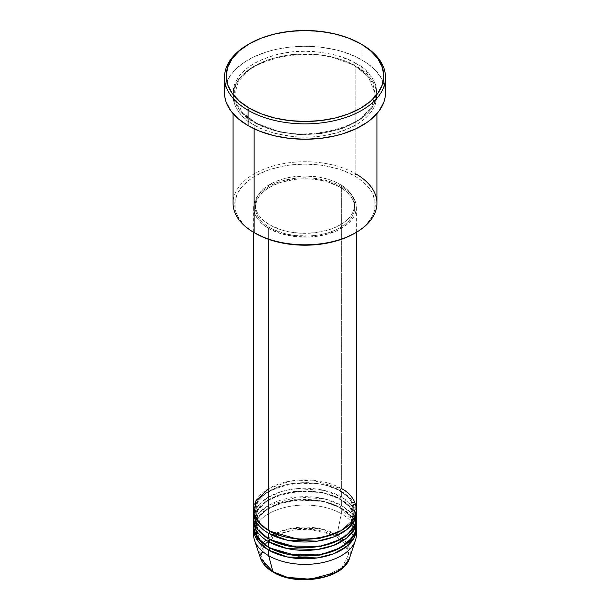 <?xml version="1.0" encoding="UTF-8"?>
<svg xmlns="http://www.w3.org/2000/svg" width="610" height="610" viewBox="0 0 610 610"><rect width="100%" height="100%" fill="white"/><g stroke="black" fill="none" stroke-linecap="round" stroke-linejoin="round"><path stroke-width="0.46" stroke-dasharray="3.05 2.29" d="M322.271 577.441L341.661 567.979L348.638 554.734L344.513 543.594L335.866 536.48L329.248 533.346L321.706 531.02L313.517 529.587L305 529.099L296.483 529.587L288.294 531.02L280.752 533.346L274.134 536.48L268.713 540.3L264.679 544.661L262.193 549.381L261.354 554.299L262.193 559.217L264.679 563.945L268.713 568.299L274.134 572.119A1.716 0.991 -60 0 1 273.288 572.203A1.716 0.991 120 0 0 274.134 572.119L287.729 577.441M321.706 577.578L329.248 575.253L335.866 572.119L341.287 568.299L345.321 563.945L347.807 559.217L348.645 554.299L347.807 549.381L345.321 544.661L341.287 540.3L335.866 536.48A1.716 0.991 120 0 0 337.033 534.772L347.204 543.762L349.484 558.219A45.3 26.154 0 0 0 337.033 534.772L341.333 513.742A51.385 29.669 180 0 1 356.156 531.92M268.667 533.323C256.574 528.031 242.269 507.177 268.667 491.363C296.056 476.128 332.168 484.386 341.333 491.363A1.716 0.991 -60 0 1 340.479 491.454A1.716 0.991 -60 0 1 340.121 490.669L322.606 484.126L294.378 482.929L278.861 486.559L265.884 493.269L257.832 501.946L255.323 510.944L259.936 523.006L269.277 530.875L259.936 523.006L255.323 510.944L257.832 501.946L265.884 493.269L278.861 486.559L294.378 482.929L322.606 484.126L340.121 490.669A1.716 0.991 -60 0 1 341.333 488.572L312.267 480.177L290.04 481.168L268.667 488.572M268.667 530.525A1.716 0.991 -60 0 1 269.521 530.441A1.716 0.991 -60 0 1 269.879 531.226A1.716 0.991 120 0 0 269.521 530.441A1.716 0.991 120 0 0 268.667 530.525M268.667 541.711C256.574 536.419 242.269 515.572 268.667 499.758C296.056 484.515 332.168 492.781 341.333 499.758A1.716 0.991 -60 0 1 340.479 499.842A1.716 0.991 -60 0 1 340.121 499.056L322.606 492.522L294.378 491.325L278.861 494.954L265.884 501.656L257.832 510.341L255.323 519.339L259.936 531.401L269.277 539.263L259.936 531.401L255.323 519.339L257.832 510.341L265.884 501.656L278.861 494.954L294.378 491.325L322.606 492.522L340.121 499.056A1.716 0.991 -60 0 1 341.333 496.959L324.123 490.402L296.513 488.679L280.928 491.729L267.241 497.813L257.87 506.109L253.844 515.137M268.667 538.92A1.716 0.991 -60 0 1 269.521 538.828A1.716 0.991 -60 0 1 269.879 539.614A1.716 0.991 120 0 0 269.521 538.828A1.716 0.991 120 0 0 268.667 538.92M356.385 534.718A51.385 29.669 0 0 0 341.333 513.742L341.333 508.145A51.385 29.669 180 0 0 286.464 501.458A51.385 29.669 180 0 0 253.668 527.726L256.993 518.546L265.868 509.899L279.441 503.387L295.27 499.994L323.674 501.489L341.333 508.145A1.716 0.991 -60 0 1 340.479 508.237A1.716 0.991 -60 0 1 340.121 507.451L322.606 500.909L294.378 499.712L278.861 503.341L265.884 510.051L257.832 518.729L255.323 527.726L259.936 539.797L269.277 547.658L259.936 539.797L255.323 527.726L257.832 518.729L265.884 510.051L278.861 503.341L294.378 499.712L322.606 500.909L340.121 507.451A1.716 0.991 -60 0 1 341.333 505.354L324.566 498.896L297.733 496.959L268.667 505.354L258.846 513.292L254.134 522.137M268.667 547.307A1.716 0.991 -60 0 1 269.521 547.223A1.716 0.991 -60 0 1 269.879 548.009A1.716 0.991 120 0 0 269.521 547.223A1.716 0.991 120 0 0 268.667 547.307M376.942 203.26A71.942 41.533 0 0 0 355.866 173.888L354.662 175.985A70.226 40.542 0 0 0 255.338 175.985A70.226 40.542 0 0 0 255.338 233.325L246.608 227.187L243.062 223.771L237.793 216.428L236.123 212.57L235.109 208.635L235.109 200.682L237.793 192.89L240.119 189.146L243.062 185.547L250.71 178.936L255.338 175.985L265.983 170.945L271.892 168.901L284.611 165.859L291.298 164.891L305 164.113L318.702 164.891L325.389 165.859L338.108 168.901L344.017 170.945L354.662 175.985L359.29 178.936L366.938 185.547L369.881 189.146L372.207 192.89L374.891 200.682L374.891 208.635L373.877 212.57L372.207 216.428L366.938 223.771L363.392 227.187L354.662 233.333A70.226 40.542 0 0 0 354.662 175.985L355.866 173.888L355.866 66.2A1.716 0.991 -60 0 1 355.012 66.284A1.716 0.991 -60 0 1 354.662 65.499A1.716 0.991 -60 0 1 355.866 63.402C347.708 57.904 334.143 53.993 315.172 51.659C293.997 49.631 273.646 53.543 254.134 63.402C217.175 85.545 237.206 114.733 254.134 122.145A1.716 0.991 -60 0 1 254.988 122.061A1.716 0.991 -60 0 1 255.338 122.839L241.629 111.645L234.774 94.169L238.319 81.45L249.703 69.174L268.042 59.696L289.979 54.564L311.504 53.802L329.896 56.257L354.662 65.499L329.896 56.257L311.504 53.802L289.979 54.564L268.042 59.696L249.703 69.174L238.319 81.45L234.774 94.169L241.629 111.645L255.338 122.839A1.716 0.991 -60 0 1 254.134 124.943C237.206 117.532 217.175 88.343 254.134 66.2C273.646 56.341 293.997 52.422 315.172 54.45C334.143 56.791 347.708 60.703 355.866 66.2A71.942 41.533 180 0 1 376.942 95.572A71.942 41.533 180 0 1 332.534 133.941A71.942 41.533 180 0 1 254.134 124.943L254.134 128.801L254.134 124.943A71.942 41.533 180 0 1 233.058 95.572A71.942 41.533 180 0 1 277.466 57.195A71.942 41.533 180 0 1 355.866 66.2L355.866 173.888A71.942 41.533 0 0 0 277.466 164.891A71.942 41.533 0 0 0 233.058 203.26M356.385 509.548A51.385 29.669 0 0 0 341.333 488.572A1.716 0.991 120 0 0 340.121 490.669L349.827 498.583L354.677 510.944L351.337 521.283L340.723 530.875L351.337 521.283L354.677 510.944L349.827 498.583L340.121 490.669A1.716 0.991 120 0 0 340.479 491.454A1.716 0.991 120 0 0 341.333 491.363A51.385 29.669 180 0 1 356.331 510.944L350.956 499.064L341.333 491.363L341.333 496.959L341.333 491.363A51.385 29.669 180 0 0 286.464 484.675A51.385 29.669 180 0 0 253.668 510.944M356.385 517.936A51.385 29.669 0 0 0 341.333 496.959A51.385 29.669 0 0 0 285.335 490.531A51.385 29.669 0 0 0 253.615 517.936M268.667 228.437L268.667 239.356L268.667 228.437L280.775 233.622L294.973 236.55L310.04 236.977L324.665 234.865L337.597 230.389L347.723 223.939L352.473 218.807L354.174 216.07L356.141 210.366L356.385 207.453A51.385 29.669 180 0 1 324.665 234.865A51.385 29.669 180 0 1 268.667 228.437A51.385 29.669 180 0 1 253.615 207.453L254.599 213.241L257.527 218.807L262.277 223.939L268.667 228.437M341.333 186.477A51.385 29.669 180 0 1 356.385 207.453L355.401 201.666L352.473 196.1L347.723 190.976L341.333 186.477L333.548 182.786L324.665 180.049L315.027 178.356L305 177.784L294.973 178.356L285.335 180.049L276.452 182.786L268.667 186.477L262.277 190.976L257.527 196.1L254.599 201.666L253.615 207.453A51.385 29.669 180 0 1 285.335 180.049A51.385 29.669 180 0 1 341.333 186.477L341.333 488.572L341.333 186.477M269.879 224.938L269.879 227.736A49.677 28.678 0 0 0 324.009 233.95A49.677 28.678 0 0 0 354.677 207.453A49.677 28.678 0 0 0 340.121 187.178L340.121 184.38A49.677 28.678 180 0 1 354.677 204.655A49.677 28.678 180 0 1 324.009 231.152A49.677 28.678 180 0 1 269.879 224.938L281.584 229.955L290.581 232.105L300.128 233.203L314.691 232.784L328.416 229.955L336.514 226.828L343.399 222.856L346.305 220.591L350.895 215.635L352.534 212.981L354.433 207.469L354.677 204.655L353.716 199.066L350.895 193.683L346.305 188.726L343.399 186.462L336.514 182.489L328.416 179.363L319.419 177.213L305 175.977L290.581 177.213L281.584 179.363L273.486 182.489L263.695 188.726L259.105 193.683L257.466 196.336L255.567 201.849L255.567 207.469L257.466 212.981L259.105 215.635L263.695 220.591L269.879 224.938A49.677 28.678 180 0 1 255.323 204.655A49.677 28.678 180 0 1 285.991 178.166A49.677 28.678 180 0 1 340.121 184.38L340.121 187.178A49.677 28.678 0 0 0 285.991 180.956A49.677 28.678 0 0 0 255.323 207.453A49.677 28.678 0 0 0 269.879 227.736L269.879 224.938M385.505 92.773A80.505 46.482 0 0 0 361.928 59.91L361.928 44.522L361.928 59.91A80.505 46.482 0 0 0 274.195 49.829A80.505 46.482 0 0 0 224.495 92.773M356.385 526.331A51.385 29.669 0 0 0 341.333 505.354A1.716 0.991 120 0 0 340.121 507.451L349.827 515.366L354.677 527.726L351.337 538.066L340.723 547.658L351.337 538.066L354.677 527.726L349.827 515.366L340.121 507.451A1.716 0.991 120 0 0 340.479 508.237A1.716 0.991 120 0 0 341.333 508.145A51.385 29.669 180 0 1 356.331 527.726L350.956 515.846L341.333 508.145L341.333 513.742A51.385 29.669 0 0 0 285.335 507.314A51.385 29.669 0 0 0 253.615 534.718M356.156 515.137L350.514 504.165L341.333 496.959A1.716 0.991 120 0 0 340.121 499.056L349.827 506.979L354.677 519.339L351.337 529.671L340.723 539.263L351.337 529.671L354.677 519.339L349.827 506.979L340.121 499.056A1.716 0.991 120 0 0 340.479 499.842A1.716 0.991 120 0 0 341.333 499.758A51.385 29.669 180 0 1 356.331 519.339L350.956 507.459L341.333 499.758L341.333 505.354L341.333 499.758A51.385 29.669 180 0 0 286.464 493.063A51.385 29.669 180 0 0 253.668 519.339M356.156 523.533L350.514 512.56L341.333 505.354A51.385 29.669 0 0 0 285.335 498.919A51.385 29.669 0 0 0 253.615 526.331M253.844 531.92A51.385 29.669 180 0 1 287.6 506.803A51.385 29.669 180 0 1 341.333 513.742L337.033 534.772A45.3 26.154 0 0 0 283.757 530.166A45.3 26.154 0 0 0 260.516 558.219L260.089 549.854L265.06 540.925L275.85 533.247L290.551 528.473L319.282 528.443L337.033 534.772A1.716 0.991 -60 0 1 335.866 536.48L332.61 534.787M277.39 534.787L264.26 545.256L261.576 556.846L266.395 566.057L274.134 572.119L280.752 575.253L288.294 577.578M248.682 44.172A80.505 46.482 180 0 1 361.318 44.172A80.505 46.482 0 0 0 248.072 44.522M224.884 88.221L227.965 79.285L234.004 70.867L242.765 63.287L253.928 56.844L267.05 51.781L274.195 49.829L289.292 47.184L305 46.291L320.707 47.184L335.805 49.829L342.95 51.781L356.072 56.844L367.235 63.287L375.996 70.867L382.035 79.285L385.116 88.221M355.866 63.402L350.636 60.664L338.916 56.143L332.534 54.397L319.038 52.033L305 51.24L290.962 52.033L277.466 54.397L271.084 56.143L259.364 60.664L249.391 66.421L241.552 73.192L238.533 76.875L234.438 84.668L233.409 88.702L233.058 92.773L234.438 100.879L238.533 108.671L241.552 112.354L249.391 119.125L259.364 124.882L271.084 129.404L277.466 131.15L290.962 133.514L297.947 134.108L312.053 134.108L325.885 132.523L338.916 129.404L350.636 124.882L360.609 119.125L368.448 112.354L371.467 108.671L375.562 100.879L376.942 92.773L375.562 84.668L373.846 80.718L368.448 73.192L360.609 66.421L355.866 63.402A1.716 0.991 120 0 0 354.662 65.499A1.716 0.991 120 0 0 355.012 66.284A1.716 0.991 120 0 0 355.866 66.2C372.794 73.612 392.825 102.8 355.866 124.943C336.354 134.802 316.003 138.714 294.828 136.686C275.857 134.352 262.292 130.433 254.134 124.943A1.716 0.991 120 0 0 255.338 122.839L280.104 132.088L298.496 134.543L320.021 133.781L341.958 128.649L360.296 119.163L371.681 106.895L375.226 94.169L368.371 76.7L354.662 65.499L368.371 76.7L375.226 94.169L371.681 106.895L360.296 119.163L341.958 128.649L320.021 133.781L298.496 134.543L280.104 132.088L255.338 122.839A1.716 0.991 120 0 0 254.988 122.061A1.716 0.991 120 0 0 254.134 122.145C262.292 127.642 275.857 131.554 294.828 133.887C316.003 135.916 336.354 132.004 355.866 122.145C392.825 100.002 372.794 70.813 355.866 63.402M340.121 187.178L346.305 191.525L350.895 196.481L352.534 199.135L354.433 204.647L354.433 210.267L352.534 215.78L350.895 218.433L346.305 223.39L336.514 229.627L328.416 232.745L319.419 234.903L309.872 235.994L295.309 235.582L285.991 233.95L273.486 229.627L266.6 225.647L263.695 223.39L259.105 218.433L256.284 213.05L255.323 207.453L255.567 204.647L257.466 199.135L259.105 196.481L263.695 191.525L266.6 189.26L273.486 185.287L281.584 182.161L295.309 179.325L305 178.776L314.691 179.325L328.416 182.161L340.121 187.178M341.333 488.572A51.385 29.669 0 0 0 285.335 482.136A51.385 29.669 0 0 0 253.615 509.548M255.338 233.325A70.226 40.542 0 0 0 255.338 233.333L254.126 232.631A71.942 41.533 180 0 1 254.134 173.888A71.942 41.533 180 0 1 355.866 173.888M332.351 534.665L309.476 529.236L293.463 529.999L277.649 534.665M269.521 530.441C263.306 526.796 259.097 522.602 256.901 517.859L255.323 510.944C252.433 487.703 311.946 472.834 340.479 491.454C346.732 495.122 350.956 499.346 353.137 504.112L354.677 510.944C357.567 534.192 298.054 549.061 269.521 530.441M269.521 538.828C263.306 535.183 259.097 530.99 256.901 526.255L255.323 519.339C252.433 496.09 311.946 481.221 340.479 499.842C346.732 503.517 350.956 507.733 353.137 512.507L354.677 519.339C357.567 542.58 298.054 557.448 269.521 538.828M353.594 521.992L354.677 527.726C357.567 550.975 298.054 565.844 269.521 547.223C263.306 543.579 259.097 539.385 256.901 534.642L255.323 527.726C252.433 504.485 311.946 489.616 340.479 508.237L352.87 520.33M254.988 122.061C246.181 116.899 240.203 110.928 237.038 104.142L234.774 94.169C230.938 60.756 314.714 40.1 355.012 66.284C363.758 71.408 369.729 77.34 372.908 84.081L375.226 94.169C379.062 127.589 295.286 148.245 254.988 122.061M356.385 207.453L356.385 232.326M354.677 204.655L354.677 207.453M376.942 95.572L376.942 113.635M233.058 95.572L233.058 113.635M255.323 204.655L255.323 207.453M253.615 207.453L253.615 232.326"/><path stroke-width="0.91" d="M287.729 577.441L303.46 579.485L322.271 577.441M356.156 531.92A51.385 29.669 180 0 1 355.455 540.346L349.484 558.219L344.734 565.828L335.713 572.485L310.322 579.241L287.363 577.357L272.967 571.761A1.716 0.991 120 0 0 273.288 572.203A1.716 0.991 -60 0 1 272.967 571.761A45.3 26.154 0 0 0 318.275 578.272A45.3 26.154 0 0 0 349.484 558.219C343.994 578.898 296.773 586.942 273.28 572.203C266.715 568.398 262.46 563.739 260.516 558.219A45.3 26.154 0 0 0 272.967 571.761L268.667 555.702L272.967 571.761L260.516 558.219L254.545 540.346A51.385 29.669 180 0 1 253.844 531.92M268.667 488.572L255.842 500.909L254.134 513.742L259.944 523.815L268.667 530.525A51.385 29.669 0 0 0 324.665 536.952A51.385 29.669 0 0 0 356.385 509.548L356.385 232.326M253.844 515.137L257.847 529.732L268.667 538.92L268.667 533.323A1.716 0.991 120 0 0 269.879 531.226L269.277 530.875L269.879 531.226A1.716 0.991 -60 0 1 268.667 533.323L268.667 538.92A51.385 29.669 0 0 0 324.665 545.348A51.385 29.669 0 0 0 356.385 517.936L356.385 512.347A51.385 29.669 180 0 1 324.665 539.751A51.385 29.669 180 0 1 268.667 533.323A51.385 29.669 180 0 1 253.615 512.347A51.385 29.669 180 0 1 253.668 510.944M254.134 522.137L257.481 537.624L268.667 547.307L268.667 541.711A1.716 0.991 120 0 0 269.879 539.614L269.277 539.263L269.879 539.614A1.716 0.991 -60 0 1 268.667 541.711L268.667 547.307A51.385 29.669 0 0 0 324.665 553.735A51.385 29.669 0 0 0 356.385 526.331L356.385 520.734A51.385 29.669 180 0 1 324.665 548.146A51.385 29.669 180 0 1 268.667 541.711A51.385 29.669 180 0 1 253.615 520.734A51.385 29.669 180 0 1 253.668 519.339M356.385 529.129A51.385 29.669 180 0 0 356.331 527.726L354.479 537.128L346.747 546.43L333.533 553.804L317.284 557.937L287.257 556.968L268.667 550.106A1.716 0.991 120 0 0 269.879 548.009L269.277 547.658L269.879 548.009A1.716 0.991 -60 0 1 268.667 550.106L258.228 541.421L253.668 527.726A51.385 29.669 180 0 0 253.615 529.129L253.615 534.718A51.385 29.669 0 0 0 268.667 555.702A51.385 29.669 0 0 0 324.665 562.13A51.385 29.669 0 0 0 356.385 534.718L356.385 529.129A51.385 29.669 180 0 1 324.665 556.534A51.385 29.669 180 0 1 268.667 550.106L268.667 555.702L268.667 550.106A51.385 29.669 180 0 1 253.615 529.129M355.866 173.888A71.942 41.533 180 0 1 355.874 232.631A71.942 41.533 180 0 1 254.134 232.631L255.338 233.333A70.226 40.542 0 0 0 354.662 233.325L344.017 238.373L331.878 242.117L318.702 244.427L305 245.205L291.298 244.427L278.122 242.117L265.983 238.373L254.134 232.631A71.942 41.533 0 0 0 332.534 241.636A71.942 41.533 0 0 0 376.942 203.26L376.942 113.635M249.284 43.821L248.072 44.522A80.505 46.482 0 0 0 248.072 110.257L249.284 108.161A78.789 45.491 180 0 1 249.284 43.821A78.789 45.491 180 0 1 360.716 43.821L348.775 38.163L335.149 33.962L320.372 31.377L305 30.5L289.628 31.377L274.851 33.962L261.225 38.163L249.284 43.821L239.486 50.714L232.204 58.583L227.721 67.115L226.211 75.991L227.721 84.866L232.204 93.399L239.486 101.26L249.284 108.161L261.225 113.811L274.851 118.02L289.628 120.605L305 121.481L320.372 120.605L335.149 118.02L348.775 113.811L360.716 108.161L370.514 101.26L377.796 93.399L382.279 84.866L383.789 75.991L382.279 67.115L377.796 58.583L370.514 50.714L361.928 44.522A80.505 46.482 0 0 0 361.318 44.172A80.505 46.482 180 0 1 361.928 44.522L360.716 43.821A78.789 45.491 180 0 1 360.716 108.161A78.789 45.491 180 0 1 249.284 108.161L248.072 110.257A80.505 46.482 0 0 0 361.928 110.257A80.505 46.482 0 0 0 361.928 44.522L361.928 44.522A80.505 46.482 180 0 1 385.505 77.386A80.505 46.482 180 0 1 335.805 120.33A80.505 46.482 180 0 1 248.072 110.257L248.072 125.637A80.505 46.482 0 0 0 335.805 135.717A80.505 46.482 0 0 0 385.505 92.773L385.116 97.325L383.957 101.84L379.374 110.562L371.94 118.599L367.235 122.259L356.072 128.702L342.95 133.765L335.805 135.717L320.707 138.363L305 139.255L289.292 138.363L274.195 135.717L260.272 131.417L248.072 125.637L248.072 110.257A80.505 46.482 180 0 1 224.495 77.386A80.505 46.482 180 0 1 248.682 44.172M268.667 533.323L287.257 540.186L317.284 541.154L333.533 537.021L346.747 529.648L354.479 520.345L356.331 510.944A51.385 29.669 180 0 1 356.385 512.347M268.667 239.356L268.667 530.525L268.667 239.356M254.134 128.801L254.134 232.631L254.134 128.801M355.455 540.346A51.385 29.669 180 0 1 320.059 563.083A51.385 29.669 180 0 1 268.667 555.702A51.385 29.669 180 0 1 254.545 540.346M268.667 541.711L287.257 548.581L317.284 549.541L333.533 545.409L346.747 538.035L354.479 528.74L356.331 519.339A51.385 29.669 180 0 1 356.385 520.734M253.615 520.734L253.615 526.331A51.385 29.669 0 0 0 268.667 547.307L287.752 554.276L318.603 554.94L335.027 550.403L347.982 542.587L355.073 532.995L356.156 523.533M288.294 577.578L296.483 579.012L305 579.5L313.517 579.012L321.706 577.578M224.495 77.386L224.495 92.773A80.505 46.482 0 0 0 248.072 125.637L238.06 118.599L230.626 110.562L226.043 101.84L224.884 97.325L224.495 92.773L224.884 88.221M385.116 88.221L385.505 92.773L385.505 77.386M233.058 113.635L233.058 203.26A71.942 41.533 0 0 0 254.134 232.631A71.942 41.533 180 0 1 254.126 232.631M253.615 232.326L253.615 509.548A51.385 29.669 0 0 0 268.667 530.525C277.832 537.501 313.944 545.767 341.333 530.525C367.731 514.71 353.426 493.864 341.333 488.572M253.615 512.347L253.615 517.936A51.385 29.669 0 0 0 268.667 538.92L287.752 545.881L318.603 546.545L335.027 542.015L347.982 534.2L355.073 524.608L356.156 515.137M269.879 548.009L298.313 556.145L320.036 555.062L340.723 547.658L320.036 555.062L298.313 556.145L269.879 548.009M269.879 539.614L298.313 547.757L320.036 546.667L340.723 539.263L320.036 546.667L298.313 547.757L269.879 539.614M269.879 531.226L298.313 539.362L320.036 538.279L340.723 530.875L320.036 538.279L298.313 539.362L269.879 531.226M255.338 528.359L255.323 527.726M355.874 232.631L354.662 233.325M361.928 44.522L360.716 43.821M353.594 521.992L352.87 520.33"/></g></svg>
